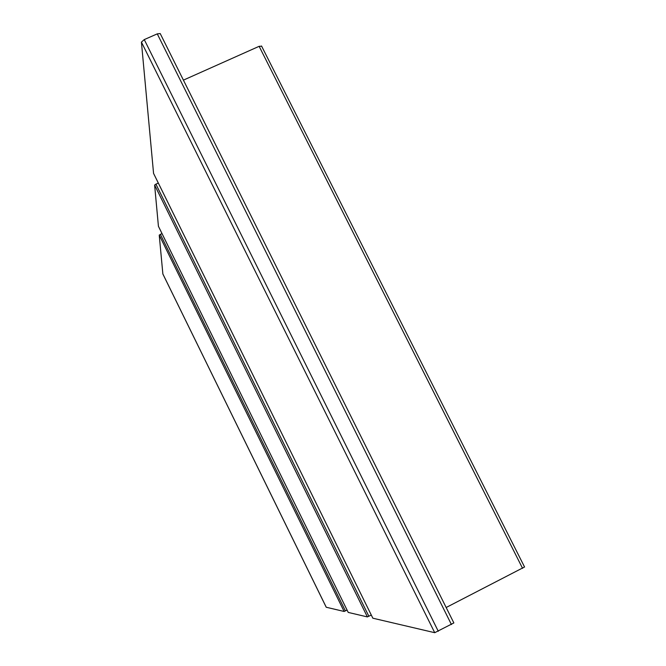 <?xml version="1.0" encoding="UTF-8"?>
<svg xmlns="http://www.w3.org/2000/svg" width="666" height="666" viewBox="0 0 666 666"><rect width="100%" height="100%" fill="white"/><g stroke="black" fill="none" stroke-linecap="round" stroke-linejoin="round"><path stroke-width="1" d="M347.069 610.081L344.131 611.471L326.223 607.242L162.87 274.009L159.232 235.106L161.988 233.533M371.287 615.059L367.382 616.916L348.226 612.42L158.425 226.282L154.612 185.023L158.275 182.959M153.563 173.385L141.417 42.091L144.264 39.594L157.268 33.866L160.215 33.566L453.854 622.935L434.723 632.692L372.843 618.198L153.546 173.368M183.416 80.128L259.132 46.32L261.58 46.212M524.5 567.007L446.17 607.5M162.812 273.843L326.273 607.284M159.232 235.106L344.131 611.471M160.339 234.299L345.404 610.922M158.416 226.249L348.235 612.429M154.612 185.023L367.382 616.916M155.869 184.049L368.872 616.291M153.53 173.318L372.843 618.198M141.417 42.091L434.723 632.692M144.264 39.594L438.286 631.285M157.268 33.866L451.423 624.525M259.132 46.32L522.569 568.331M160.215 33.566L453.854 622.935M261.53 45.987L524.583 567.049"/></g></svg>
